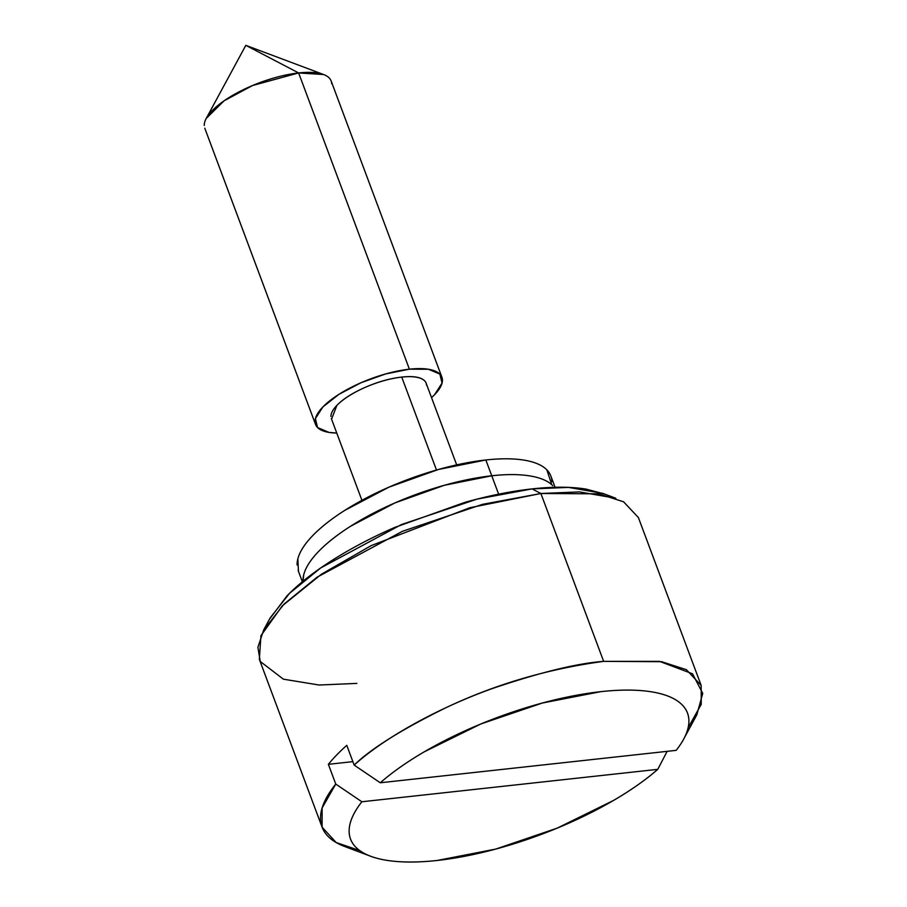 <?xml version="1.0" encoding="UTF-8"?>
<svg xmlns="http://www.w3.org/2000/svg" width="907" height="907" viewBox="0 0 907 907"><rect width="100%" height="100%" fill="white"/><g stroke="black" fill="none" stroke-linecap="round" stroke-linejoin="round"><path stroke-width="1.36" d="M331.667 83.727A67.447 23.423 159.5 0 0 298.641 72.945L323.618 74.533L245.82 45.35L298.641 72.945L245.82 45.35L206.24 118.42L224.029 100.847L252.509 85.541L298.641 72.945L409.397 369.183L385.69 373.933L360.929 382.777L338.878 394.375L322.892 406.948L315.398 418.592L317.552 427.537L329.026 432.412L336.769 433.058A67.447 23.423 -20.5 0 1 315.024 421.698A67.447 23.423 -20.5 0 1 409.397 369.183L298.641 72.945A67.447 23.423 159.5 0 0 204.268 125.461M426.505 385.18A50.588 17.562 159.5 0 0 401.733 377.097L436.482 470.03L401.733 377.097A50.588 17.562 159.5 0 0 330.953 416.483M269.549 619.107L286.963 595.91C298.494 584.017 313.595 572.136 332.268 560.277C350.941 548.406 371.768 537.454 394.749 527.42L464.917 502.353C488.714 495.687 511.095 491.197 532.08 488.896L477.014 499.122L401.37 524.586L320.693 567.952L289.492 593.371L270.297 617.724L263.699 629.912L284.016 604.119L317.065 577.203L402.493 531.287L482.581 504.326L540.878 493.499L532.08 488.896C553.055 486.594 571.036 486.662 586.013 489.088L604.561 494.032M356.859 683.402L319.139 685.023L283.369 679.173L260.252 661.452L257.894 647.303L263.699 629.912M498.635 494.168L491.753 475.778A134.894 46.835 159.5 0 0 303.006 580.809A134.894 46.835 -20.5 0 1 491.753 475.778L444.351 485.279L394.817 502.966L350.714 526.162C337.529 534.529 326.871 542.919 318.731 551.309C310.602 559.71 305.614 567.476 303.766 574.607L303.006 581.24L303.766 574.607C305.614 567.476 310.602 559.71 318.731 551.309C326.871 542.919 337.529 534.529 350.714 526.162L394.817 502.966L444.351 485.279L491.753 475.778L498.635 494.168M684.309 737.935L696.803 714.852L702.732 693.367L692.506 673.788L659.559 661.373L603.643 661.362L661.554 661.691L686.384 669.683L701.168 685.443L638.403 517.58L623.619 501.82L598.79 493.827L540.878 493.499L603.643 661.362C548.043 668.89 495.687 684.229 446.595 707.392C401.982 729.296 371.167 748.524 354.161 765.077L346.769 745.339A202.352 70.258 159.5 0 0 328.368 764.329L335.76 784.067L361.859 801.765L657.779 769.34L667.133 751.347L657.779 769.34A179.869 62.458 -20.5 0 1 437.231 860.46C418.932 862.466 403.037 862.557 389.522 860.732C376.008 858.906 365.782 855.29 358.832 849.882C351.871 844.462 348.662 837.615 349.184 829.327C349.705 821.028 353.934 811.844 361.859 801.765L657.779 769.34C645.739 779.873 631.045 790.201 613.722 800.337L557.215 828.136L495.687 849.099L437.231 860.46A179.869 62.458 -20.5 0 1 369.909 855.97A179.869 62.458 -20.5 0 1 361.859 801.765L335.76 784.067L328.368 764.329A202.352 70.258 -20.5 0 1 346.769 745.339L354.161 765.077C388.491 734.194 445.507 705.215 492.263 688.572C540.096 672.359 577.226 663.289 603.643 661.362L540.878 493.499L469.815 507.739L371.122 545.64L321.407 574.233L282.292 605.842L260.955 635.648L259.334 659.31L322.098 827.173L322.121 807.956L335.76 784.067A202.352 70.258 159.5 0 0 343.934 846.22M359.762 850.585L336.146 842.524L322.098 827.173M701.168 685.443L701.247 704.342L688.118 727.799M676.18 750.35L380.26 782.775L354.161 765.077L380.26 782.775C392.3 772.254 406.994 761.914 424.317 751.79L480.823 723.979L542.352 703.027L600.808 691.656C619.096 689.649 635.002 689.558 648.516 691.383C662.031 693.209 672.257 696.825 679.207 702.245C686.157 707.653 689.377 714.512 688.855 722.8C688.334 731.087 684.105 740.271 676.18 750.35L380.26 782.775A179.869 62.458 -20.5 0 1 586.092 693.617A179.869 62.458 -20.5 0 1 685.624 735.112M552.76 485.664C548.032 480.869 540.391 477.626 529.824 475.914C519.258 474.191 506.56 474.146 491.753 475.778L485.846 459.974L491.753 475.778C506.56 474.146 519.258 474.191 529.824 475.914C540.391 477.626 548.032 480.869 552.76 485.664M602.86 493.385L568.542 487.399L532.08 488.896L540.878 493.499L579.494 491.911L615.819 498.249L602.86 493.385M409.397 369.183L428.433 369.251L439.895 374.126L442.049 383.071L434.566 394.715L431.539 397.629A67.447 23.423 -20.5 0 0 442.435 379.965A67.447 23.423 -20.5 0 0 409.397 369.183M424.601 380.804C420.916 377.063 413.297 375.827 401.733 377.097C390.169 378.366 378.049 381.756 365.374 387.289C352.71 392.822 343.197 398.865 336.848 405.418L331.577 419.181M328.368 764.329L352.868 761.642L328.368 764.329M551.909 481.538A134.894 46.835 159.5 0 0 485.846 459.974A134.894 46.835 159.5 0 0 297.099 565.004M298.437 571.285L297.859 558.803C299.707 551.671 304.695 543.905 312.824 535.515C320.965 527.114 331.622 518.736 344.807 510.358L388.91 487.172L438.444 469.475L485.846 459.974C500.653 458.352 513.351 458.398 523.917 460.11C534.484 461.822 542.125 465.076 546.853 469.86L551.751 484.712M204.789 128.216L315.545 424.453M331.338 418.546L361.916 500.313M369.274 855.732L344.683 846.503M426.109 383.117L456.675 464.883M331.146 80.972L441.902 377.21M550.866 476.028L555.073 487.286M298.154 570.514L302.36 581.772"/></g></svg>
